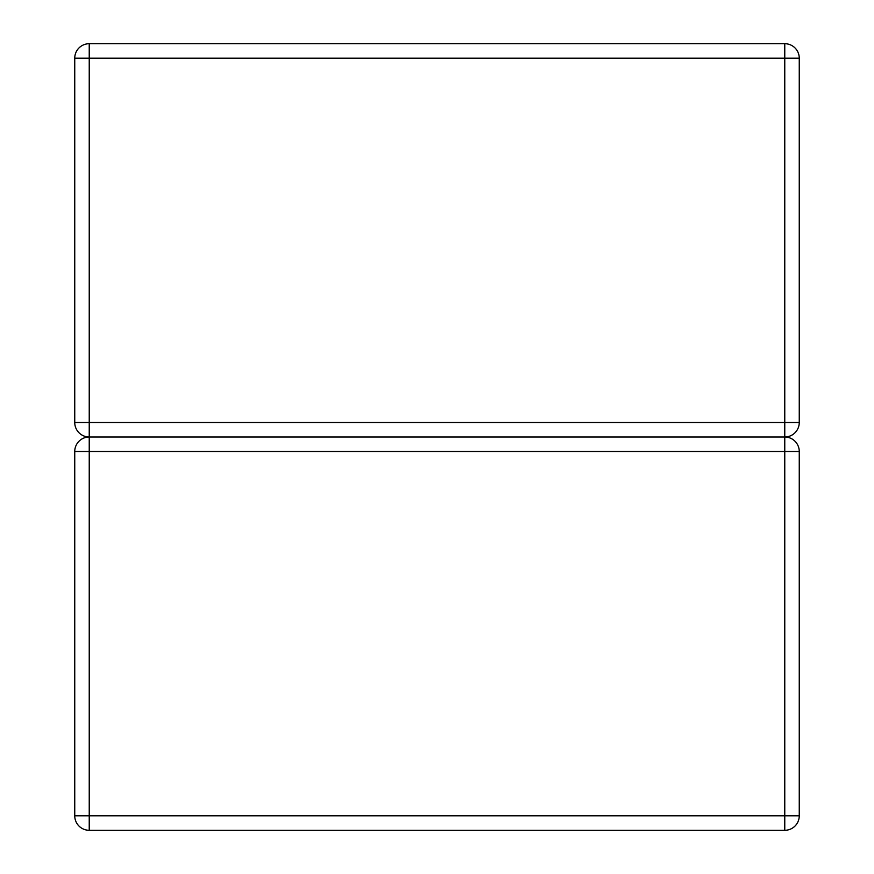 <?xml version="1.0" encoding="UTF-8"?>
<svg xmlns="http://www.w3.org/2000/svg" width="874" height="874" viewBox="0 0 874 874"><rect width="100%" height="100%" fill="white"/><g stroke="black" fill="none" stroke-linecap="round" stroke-linejoin="round"><path stroke-width="1.31" d="M89.235 43.7L784.765 43.7A14.487 14.487 0 0 1 799.251 58.187L799.251 422.513A14.487 14.487 0 0 1 784.765 437L89.235 437A14.487 14.487 0 0 1 74.749 422.513L74.749 58.187A14.487 14.487 0 0 1 89.235 43.7L89.235 422.513L784.765 422.513L784.765 58.187L74.749 58.187M74.749 422.513L89.235 422.513L89.235 437A14.487 14.487 0 0 0 74.749 451.487L74.749 815.813A14.487 14.487 0 0 0 89.235 830.3L784.765 830.3A14.487 14.487 0 0 0 799.251 815.813L799.251 451.487A14.487 14.487 0 0 0 784.765 437L784.765 422.513L799.251 422.513M784.765 43.7L784.765 58.187L799.251 58.187M784.765 830.3L784.765 815.813L89.235 815.813L89.235 451.487L784.765 451.487L784.765 815.813L799.251 815.813M799.251 451.487L784.765 451.487L784.765 437M89.235 437L89.235 451.487L74.749 451.487M74.749 815.813L89.235 815.813L89.235 830.3"/></g></svg>
